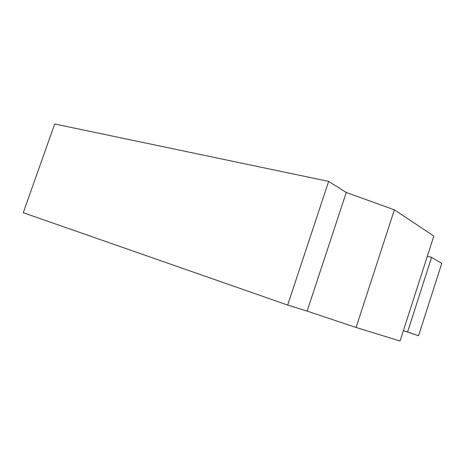 <?xml version="1.0" encoding="UTF-8"?>
<svg xmlns="http://www.w3.org/2000/svg" width="465" height="465" viewBox="0 0 465 465"><rect width="100%" height="100%" fill="white"/><g stroke="black" fill="none" stroke-linecap="round" stroke-linejoin="round"><path stroke-width="0.7" d="M403.399 330.65L418.564 335.736L403.411 330.598M403.405 330.621L406.317 331.609L403.405 330.632M418.564 335.736L441.75 263.393L431.578 257.343L407.584 331.998M427.341 256.244L431.578 257.343M287.666 305.057L23.25 212.703L54.696 123.986L328.65 181.397L346.256 192.481L394.384 209.82L433.833 236.063L400.063 341.014L356.085 327.47L307.132 311.108L287.666 305.057L328.65 181.397M356.085 327.47L394.384 209.82M307.132 311.108L346.256 192.481"/></g></svg>
